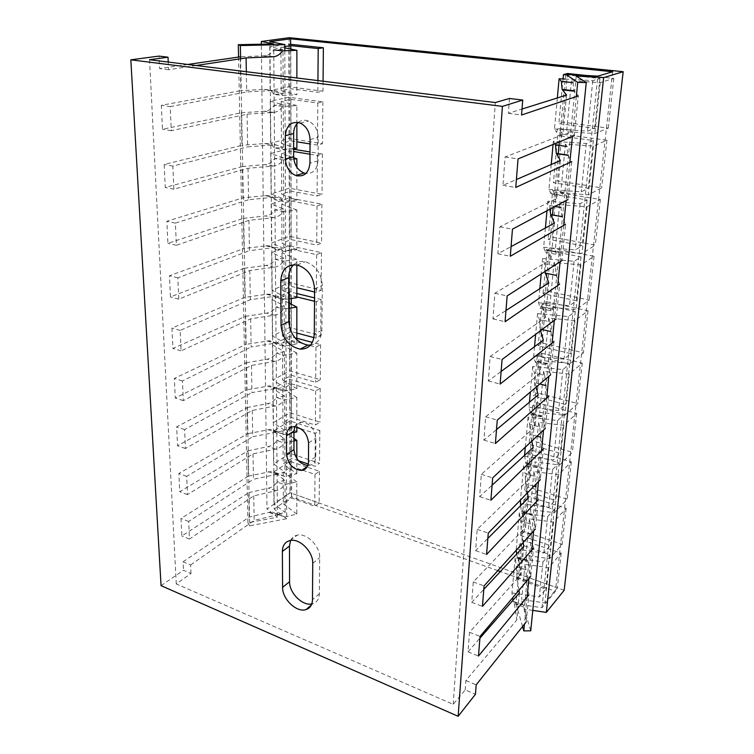 <?xml version="1.0" encoding="UTF-8"?>
<svg xmlns="http://www.w3.org/2000/svg" width="754" height="754" viewBox="0 0 754 754"><rect width="100%" height="100%" fill="white"/><g stroke="black" fill="none" stroke-linecap="round" stroke-linejoin="round"><path stroke-width="0.57" stroke-dasharray="3.77 2.83" d="M161.054 585.651L183.486 570.278L191.007 573.474L176.266 583.954L453.192 704.349L465.19 689.929L475.444 694.283M296.869 123.845L296.869 105.588L282.646 106.455C280.413 109.943 277.415 111.941 273.645 112.45L247.076 114.165L171.29 130.715L170.215 106.625L161.328 105.296L240.884 90.64L240.224 56.814L265.201 55.758C268.744 55.193 271.581 53.242 273.721 49.887L282.976 49.557L283.184 93.854L270.149 90.489L288.942 86.804L322.976 91.206L317.858 92.28L290.856 88.765L281.138 90.697L296.878 94.702L296.878 77.992M187.652 64.467L159.584 68.557L158.99 56.098M191.007 573.474L190.63 564.963L183.081 561.796L183.486 570.278M183.081 561.796L249.206 517.084L248.726 492.664L181.855 535.981L181.017 518.46L248.405 476.113L247.915 450.854L179.744 491.693L178.877 473.512L247.576 433.72L247.067 407.584L177.558 445.737L176.653 426.877L246.728 389.856L246.2 362.787L175.277 398.037L174.344 378.433L245.842 344.418L245.295 316.378L172.92 348.471L171.95 328.094L244.918 297.34L244.353 268.264L170.461 296.935L169.452 275.747L243.966 248.528L243.382 218.368L167.906 243.316L166.86 221.252L242.977 197.878L242.364 166.559L165.249 187.473L164.155 164.485L241.949 145.286L241.318 112.751L162.478 129.264L161.328 105.296M170.215 106.625L246.681 91.931L272.543 90.537C276.784 90.339 280.139 91.997 282.599 95.504L274.07 94.363L283.184 93.854M274.07 94.363C271.6 90.866 268.245 89.217 264.004 89.406L240.884 90.64M171.29 130.715L162.478 129.264M176.266 583.954L149.537 59.745M196.125 65.513L168.566 69.707L168.227 62.064M246.332 71.734L246.681 91.931M247.076 114.165L247.642 146.879L272.995 144.909C277.161 144.608 280.45 146.125 282.863 149.443L274.494 148.057L283.438 147.35L270.639 143.213L289.074 138.425L322.486 143.703L317.462 145.098L310.007 143.91M293.806 159.056L282.91 159.98C280.601 163.571 277.444 165.597 273.457 166.05L248.019 168.274L173.891 189.197L172.864 166.097L247.642 146.879M248.019 168.274L248.566 199.753L273.523 197.228L265.304 195.644L242.977 197.878M296.859 210.046L281.751 204.108L291.072 200.96L317.01 205.955L321.92 204.211L289.234 197.953L271.195 203.966L283.73 208.952L283.909 248.537L275.295 249.612L283.363 251.402L296.859 249.706L296.859 210.046L283.165 211.525C280.837 215.126 277.651 217.152 273.608 217.623L248.933 220.338L176.389 245.286L175.399 223.127L248.566 199.753M248.933 220.338L249.461 250.658L274.55 247.576L266.473 245.795L243.966 248.528M296.85 264.956L296.85 259.442L283.41 261.186C281.129 264.711 278 266.746 274.022 267.293L249.81 270.498L178.792 299.131L177.84 277.858L249.461 250.658M249.81 270.498L250.319 299.706L275.53 296.124L267.604 294.154L244.918 297.34M288.763 308.301L283.645 309.074C281.402 312.533 278.33 314.569 274.428 315.191L250.648 318.829L181.092 350.874L180.178 330.422L250.319 299.706M250.648 318.829L251.148 347L276.464 342.938L268.669 340.808L245.842 344.418M296.84 338.226L289.602 336.275L272.505 344.908L284.399 351.703L284.56 387.292L276.398 388.81L284.041 391.109L296.84 388.706L296.84 353.061L283.872 355.285C281.666 358.678 278.65 360.714 274.814 361.392L251.468 365.454L183.307 400.638L182.43 380.959L251.148 347M251.468 365.454L251.94 392.636L277.349 388.14L269.696 385.85L246.728 389.856M296.831 426.962L296.84 397.462L284.088 399.903C281.921 403.22 278.961 405.256 275.191 406.01L252.251 410.44L185.437 448.517L184.598 429.582L251.94 392.636M252.251 410.44L252.713 436.689L278.188 431.788L270.658 429.356L247.576 433.72M293.937 440.977L284.296 443.013C282.166 446.264 279.253 448.3 275.549 449.101L253.014 453.889L187.492 494.624L186.681 476.387L252.713 436.689M253.014 453.889L253.457 479.252L278.971 473.974L271.572 471.41L248.405 476.113M306.633 466.98L289.932 461.325L273.674 472.042L284.993 480.289L285.144 512.447L277.387 514.322L284.663 517.027L296.822 514.058L296.831 481.853L284.503 484.681C282.411 487.876 279.546 489.902 275.907 490.76L253.749 495.878L189.471 539.063L188.688 521.485L253.457 479.252M253.749 495.878L254.173 520.392L276.105 515.086L279.715 514.765L284.663 517.027M190.63 564.963L254.173 520.392M453.192 704.349L495.321 102.553M290.592 540.439C291.949 537.574 294.164 535.802 297.227 535.142C306.671 532.701 320.233 546.235 319.687 557.696L319.328 593.794C319.131 598.959 316.991 602.258 312.901 603.681L311.77 603.954M294.814 426.66C296.171 423.776 298.424 422.24 301.572 422.061C309.866 423.277 314.635 428.649 315.879 438.168L315.738 456.82C315.455 461.929 313.146 464.822 308.81 465.501L307.811 465.548M293.655 264.739C296.85 261.892 300.686 260.884 305.153 261.723C315.615 265.163 321.336 273.089 322.326 285.493L321.892 330.214C321.364 338.791 317.585 343.739 310.554 345.078M298.264 122.459C301.327 120.065 304.757 119.603 308.556 121.083C314.607 124.174 317.82 129.613 318.197 137.398L318.018 160.781C317.217 169.556 313.174 173.797 305.907 173.495M519.374 592.898L516.801 619.967L465.887 680.523L465.19 689.929M523.785 546.348L521.118 574.501L469.506 632.276L468.036 651.814L479.902 638.195M528.375 497.923L525.604 527.216L473.276 581.928L471.75 602.323L483.795 589.374M533.163 447.49L530.269 477.998L477.207 529.336L475.614 550.646L487.847 538.431M538.149 394.936L535.133 426.736L481.325 474.341L479.657 496.641L492.079 485.227M543.342 340.129L540.194 373.296L485.633 416.792L483.889 440.129L496.5 429.629M548.771 282.901L545.491 317.538L490.147 356.491L488.319 380.949L501.137 371.449M554.444 223.099L551.014 259.301L494.888 293.24L492.965 318.904L505.981 310.507M560.373 160.555L556.782 198.425L499.864 226.813L497.838 253.778L511.071 246.615M566.584 95.061L562.823 134.721L505.086 156.973L502.965 185.343L516.405 179.537M509.468 98.463L508.356 113.326L522.013 109.038M586.31 75.485L613.784 78.378L600.231 82.582L571.485 80.942L573.059 82.686L573.917 90.772L578.28 95.909L574.341 135.673L570.392 130.027C569.675 129.057 568.912 130.357 568.101 133.939L556.64 132.402C557.394 128.83 558.101 127.52 558.761 128.491L562.823 134.721M554.812 143.741L553.361 141.281L586.292 143.505L593.379 140.527L557.762 135.673L561.758 134.146L606.932 140.253L593.492 146.05L565.415 144.146L566.895 146.474L567.781 155.051L571.777 161.573L568.026 199.527L564.312 192.458C563.643 191.224 562.918 192.232 562.154 195.484L550.967 193.646C551.683 190.394 552.352 189.386 552.974 190.602L556.782 198.425M549.911 209.188L549.864 205.569L547.875 201.167L580.062 203.674L587.083 199.942L552.324 194.202L556.264 192.279L600.373 199.508L587.046 206.766L559.6 204.617L560.995 207.473L561.909 216.558L565.575 224.268L561.984 260.545L558.488 252.138L547.423 250.008L551.014 259.301M544.916 271.563L544.482 263.702L542.607 258.537L574.096 261.308L581.051 256.888L547.093 250.337L550.995 248.057L594.077 256.303L580.872 264.899L554.039 262.524L555.349 265.87L556.245 275.342L559.638 284.201L556.207 318.904L552.823 309.074L542.032 306.689L545.491 317.538M549.939 321.826L548.705 318.037L574.953 320.61L588.045 310.799L545.943 301.619L542.079 304.23L575.264 311.525L568.375 316.567L537.564 313.56L539.327 319.413L549.939 321.826L550.769 331.553L553.964 341.543L550.674 374.785L547.413 363.607L536.876 360.996L540.194 373.296M544.746 375.492L543.587 371.298L569.279 374.059L582.248 363.126L541.08 353.089L537.263 356.001L569.704 363.975L562.88 369.592L532.72 366.378L534.379 372.853L544.746 375.492L545.519 385.435L548.526 396.472L545.378 428.329L542.22 415.878L531.928 413.06L535.133 426.736M539.77 427L538.676 422.438L563.832 425.36L576.678 413.418L536.405 402.598L532.626 405.784L564.36 414.38L557.611 420.525L528.073 417.113L529.628 424.163L539.77 427L540.486 437.141L543.314 449.13L540.298 479.685L537.244 466.047L527.187 463.041L530.269 477.998M534.982 476.49L533.955 471.58L558.591 474.662L571.315 461.787L531.909 450.242L528.168 453.691L559.232 462.852L552.541 469.478L523.596 465.878L525.067 473.465L534.982 476.49L535.651 486.801L538.318 499.648L535.415 528.988L532.465 514.228L522.635 511.042L525.604 527.216M530.382 524.068L529.412 518.846L553.559 522.07L566.16 508.337L527.574 496.141L523.879 499.808L554.284 509.497L547.668 516.565L519.299 512.805L520.684 520.873L530.382 524.068L531.005 534.529L533.512 548.158L530.722 576.358L527.875 560.542L518.252 557.197L521.118 574.501M525.962 569.836L525.038 564.341L548.714 567.687L561.193 553.172L523.389 540.373L519.742 544.256L549.525 554.416L542.974 561.89L515.152 557.988L516.462 566.49L525.962 569.836L526.537 580.439L528.903 594.783L526.217 621.899L523.464 605.094L514.049 601.607L516.801 619.967M508.356 113.326L521.542 115.013M557.329 97.963L554.492 128.991L556.64 132.402M554.492 128.991L587.564 131.149L594.67 128.331L558.884 123.675L562.88 122.223L608.28 128.095L594.812 133.581L566.603 131.733L568.101 133.939M565.623 74.835L599.948 78.473L592.795 80.631L565.227 79.076M592.795 80.631L587.564 131.149M571.485 80.942L566.603 131.733M600.231 82.582L594.812 133.581M613.784 78.378L608.28 128.095M567.489 73.496L562.88 122.223M563.049 78.953L558.884 123.675M599.948 78.473L594.67 128.331M505.086 156.973L518.045 158.924M502.965 185.343L515.774 187.444M551.231 164.504L548.95 189.395L550.967 193.646M553.361 141.281L553.068 144.457M548.95 189.395L581.287 191.846L588.318 188.264L553.389 182.694L557.347 180.847L601.664 187.859L588.309 194.834L560.75 192.732L562.154 195.484M586.292 143.505L581.287 191.846M565.415 144.146L560.75 192.732M593.492 146.05L588.309 194.834M606.932 140.253L601.664 187.859M561.758 134.146L557.347 180.847M557.762 135.673L553.389 182.694M593.379 140.527L588.318 188.264M499.864 226.813L512.456 229.159M497.838 253.778L510.298 256.266M545.415 228L543.643 247.255L545.538 252.279C546.216 249.348 546.848 248.594 547.423 250.008M547.875 201.167L546.989 210.743M545.538 252.279L556.461 254.39C557.178 251.459 557.856 250.714 558.488 252.138M543.643 247.255L575.264 249.979L582.239 245.691L548.12 239.301L552.032 237.086L595.311 245.135L582.079 253.467L555.133 251.139L556.461 254.39M580.062 203.674L575.264 249.979M549.864 205.569L555.029 206.455M559.6 204.617L555.133 251.139M587.046 206.766L582.079 253.467M600.373 199.508L595.311 245.135M556.264 192.279L552.032 237.086M552.324 194.202L548.12 239.301M587.083 199.942L582.239 245.691M494.888 293.24L507.14 295.926M492.965 318.904L505.086 321.722M539.845 288.659L538.554 302.74L540.345 308.461C540.948 305.945 541.513 305.351 542.032 306.689M542.607 258.537L541.193 273.956M540.345 308.461L551.004 310.827C551.655 308.311 552.258 307.726 552.823 309.074M538.554 302.74L569.496 305.7L576.395 300.771L543.069 293.626L546.933 291.082L589.232 300.083L576.113 309.658L549.751 307.123L551.004 310.827M574.096 261.308L569.496 305.7M544.482 263.702L554.115 265.625M554.039 262.524L549.751 307.123M580.872 264.899L576.113 309.658M594.077 256.303L589.232 300.083M550.995 248.057L546.933 291.082M547.093 250.337L543.069 293.626M581.051 256.888L576.395 300.771M490.147 356.491L502.079 359.498M488.319 380.949L500.128 384.078M540.543 330.657L539.327 319.413M534.529 346.661L533.672 355.982L535.359 362.344C535.906 360.195 536.405 359.743 536.876 360.987M537.564 313.56L535.66 334.314M535.359 362.344L545.773 364.936C546.358 362.787 546.904 362.344 547.413 363.607M533.672 355.982L563.964 359.158L570.797 353.654L538.205 345.813L542.041 342.957L583.389 352.834L570.392 363.541L544.595 360.817L545.773 364.936M568.375 316.567L563.964 359.158M548.705 318.037L544.595 360.817M574.953 320.61L570.392 363.541M588.045 310.799L583.389 352.834M545.943 301.619L542.041 342.957M542.079 304.23L538.205 345.813M575.264 311.525L570.797 353.654M485.633 416.792L497.263 420.082M483.889 440.129L495.397 443.522M536.169 387.085L535.067 382.73L534.379 372.853M529.44 402.193L528.988 407.122L530.571 414.069C531.061 412.24 531.513 411.901 531.928 413.06M532.72 366.378L530.373 391.995M530.571 414.069L540.75 416.868C541.268 415.039 541.758 414.709 542.22 415.878M528.988 407.122L558.648 410.506L565.415 404.455L533.54 395.982L537.329 392.853L577.771 403.522L564.897 415.266L539.638 412.372L540.75 416.868M562.88 369.592L558.648 410.506M543.587 371.298L539.638 412.372M569.279 374.059L564.897 415.266M582.248 363.126L577.771 403.522M541.08 353.089L537.329 392.853M537.263 356.001L533.54 395.982M569.704 363.975L565.415 404.455M481.325 474.341L492.664 477.885M479.657 496.641L490.882 500.27M531.768 441.118L530.269 434.229L529.628 424.163M524.558 455.388L525.972 463.757C526.405 462.202 526.81 461.966 527.187 463.031M528.073 417.113L525.312 447.188M525.972 463.757L535.924 466.745C536.396 465.199 536.829 464.964 537.244 466.047M524.482 456.274L553.54 459.836L560.241 453.305L529.044 444.247L532.795 440.854L572.371 452.259L559.628 464.954L534.878 461.91L535.924 466.745M557.611 420.525L553.54 459.836M538.676 422.438L534.878 461.91M563.832 425.36L559.628 464.954M576.678 413.418L572.371 452.259M536.405 402.598L532.795 440.854M532.626 405.784L529.044 444.247M564.36 414.38L560.241 453.305M477.207 529.336L488.272 533.106M475.614 550.646L486.566 554.501M527.423 492.909L525.661 483.7L525.067 473.465M520.533 505.764L521.542 511.532C521.938 510.222 522.296 510.062 522.635 511.042M523.596 465.878L520.467 500.043M521.542 511.532L531.287 514.699C531.711 513.389 532.098 513.229 532.465 514.228M520.147 503.568L548.629 507.291L555.264 500.307L524.718 490.722L528.422 487.093L567.178 499.167L554.548 512.729L530.307 509.534L531.287 514.699M552.541 469.478L548.629 507.291M533.955 471.58L530.307 509.534M558.591 474.662L554.548 512.729M571.315 461.787L567.178 499.167M531.909 450.242L528.422 487.093M528.168 453.691L524.718 490.722M559.232 462.852L555.264 500.307M473.276 581.928L484.068 585.896M471.75 602.323L482.437 606.376M523.144 542.588L521.231 531.259L520.684 520.873M516.735 553.936L517.291 557.498L518.252 557.197M519.299 512.805L516.17 550.326M517.291 557.498L526.829 560.825L527.875 560.542M515.972 549.082L543.898 552.965L550.467 545.566L520.552 535.5L524.219 531.655L562.173 544.331L549.666 558.695L525.906 555.378L526.829 560.825M547.668 516.565L543.898 552.965M529.412 518.846L525.906 555.378M553.559 522.07L549.666 558.695M566.16 508.337L562.173 544.331M527.574 496.141L524.219 531.655M523.879 499.808L520.552 535.5M554.284 509.497L550.467 545.566M469.506 632.276L480.044 636.433M468.036 651.814L478.488 656.046M518.978 590.288L516.961 577.017L516.462 566.49M512.974 600.241L513.191 601.767L514.049 601.607M515.152 557.988L511.947 592.936L512.635 597.799M513.191 601.767L523.464 605.094M511.947 592.936L539.346 596.951L545.849 589.185L516.537 578.667L520.156 574.623L557.347 587.866L544.972 602.955L521.655 599.524L522.531 605.226M542.974 561.89L539.346 596.951M525.038 564.341L521.655 599.524M548.714 567.687L544.972 602.955M561.193 553.172L557.347 587.866M523.389 540.373L520.156 574.623M519.742 544.256L516.537 578.667M549.525 554.416L545.849 589.185M465.887 680.523L476.189 684.849M168.566 69.707L159.584 68.557M282.599 95.504L296.878 94.702M284.795 47.87L280.903 47.087L284.795 46.522M288.942 86.804L288.829 44.128L269.743 46.852L282.976 49.557M280.903 47.087L281.138 90.697M290.771 49.076L290.856 88.765M317.943 80.593L317.858 92.28M323.07 81.234L322.976 91.206M269.743 46.852L270.149 90.489M241.318 112.751L265.172 111.215C268.942 110.715 271.94 108.727 274.154 105.268L282.646 106.455M296.869 105.588L281.204 101.394L290.874 99.34L317.783 103.006L322.872 101.865L288.971 97.285L270.243 101.187L283.24 104.712L283.438 147.35M283.24 104.712L274.154 105.268M274.494 148.057C272.071 144.759 268.782 143.251 264.626 143.543L241.949 145.286M282.863 149.443L293.636 148.576M296.869 148.312L281.43 143.392L290.959 140.875L296.869 141.818M281.204 101.394L281.43 143.392M290.874 99.34L290.959 140.875M317.783 103.006L317.462 145.098M322.872 101.865L322.486 143.703M288.971 97.285L289.074 138.425M270.243 101.187L270.639 143.213M172.864 166.097L164.155 164.485M173.891 189.197L165.249 187.473M242.364 166.559L265.154 164.589C269.131 164.146 272.279 162.138 274.579 158.557L282.91 159.98M296.859 199.951L283.118 201.365L274.899 199.772L283.683 198.877L271.11 194.023L289.206 188.208L322.015 194.306L317.085 196.002L291.053 191.12L281.704 194.164L296.859 199.951L296.869 175.823M293.636 149.264L289.102 148.529L270.733 153.524L283.485 157.812L283.683 198.877M283.485 157.812L274.579 158.557M274.899 199.772C272.543 196.671 269.348 195.295 265.304 195.644M283.118 201.365C280.761 198.255 277.566 196.869 273.523 197.228M296.869 175.267L296.869 167.237M293.674 157.737L281.478 153.693L290.978 151.073L293.645 151.516M309.96 154.202L317.387 155.428L322.392 153.976L309.969 151.94M281.478 153.693L281.704 194.164M290.978 151.073L291.053 191.12M317.387 155.428L317.085 196.002M322.392 153.976L322.015 194.306M289.102 148.529L289.206 188.208M270.733 153.524L271.11 194.023M175.399 223.127L166.86 221.252M176.389 245.286L167.906 243.316M243.382 218.368L265.446 215.955C269.489 215.493 272.675 213.476 274.984 209.885L283.165 211.525M283.73 208.952L274.984 209.885M275.295 249.612C273.099 246.822 270.158 245.55 266.473 245.795M296.859 249.706L281.968 243.137L291.148 239.593L316.718 245.078L321.562 243.118L289.338 236.256L271.563 243.024L283.909 248.537M283.363 251.402C281.167 248.603 278.235 247.331 274.55 247.576M281.751 204.108L281.968 243.137M291.072 200.96L291.148 239.593M317.01 205.955L316.718 245.078M321.92 204.211L321.562 243.118M289.234 197.953L289.338 236.256M271.195 203.966L271.563 243.024M177.84 277.858L169.452 275.747M178.792 299.131L170.461 296.935M244.353 268.264L266.011 265.436C269.979 264.899 273.099 262.873 275.37 259.357L283.41 261.186M288.744 298.886L283.598 299.64L275.672 297.66L284.135 296.435L271.996 290.309L289.461 282.656L321.129 290.215L316.36 292.439L314.588 292.005M296.85 259.442L282.015 252.722L291.176 249.084L316.642 254.682L321.477 252.665L289.357 245.663L271.647 252.618L283.956 258.254L284.135 296.435M283.956 258.254L275.37 259.357M275.672 297.66C273.636 295.163 270.95 293.994 267.604 294.154M296.85 297.689L282.222 290.394L291.242 286.388L296.85 287.736M283.598 299.64C281.562 297.133 278.876 295.954 275.53 296.124M282.015 252.722L282.222 290.394M291.176 249.084L291.242 286.388M316.642 254.682L316.36 292.439M321.477 252.665L321.129 290.215M289.357 245.663L289.461 282.656M271.647 252.618L271.996 290.309M180.178 330.422L171.95 328.094M181.092 350.874L172.92 348.471M245.295 316.378L266.558 313.146C270.46 312.533 273.523 310.507 275.747 307.067L283.645 309.074M296.84 333.061L291.336 331.59L282.467 336.03L296.84 343.994L283.824 346.18L276.039 344.031L284.352 342.655L272.42 335.964L289.574 327.49L320.704 335.7L316.02 338.16L313.984 337.613M296.85 293.542L289.479 291.741L272.081 299.564L284.183 305.813L284.352 342.655M284.183 305.813L275.747 307.067M276.039 344.031C274.154 341.798 271.704 340.723 268.669 340.808M283.824 346.18C281.949 343.937 279.489 342.863 276.464 342.938M296.84 343.994L296.84 339.828M288.754 302.957L282.269 299.649L291.261 295.559L296.85 296.925M314.522 301.27L316.294 301.704L321.044 299.442L314.55 297.858M282.269 299.649L282.467 336.03M291.261 295.559L291.27 298.509M291.28 304.248L291.336 331.59M316.294 301.704L316.02 338.16M321.044 299.442L320.704 335.7M289.479 291.741L289.574 327.49M272.081 299.564L272.42 335.964M182.43 380.959L174.344 378.433M183.307 400.638L175.277 398.037M246.2 362.787L267.086 359.196C270.912 358.508 273.919 356.482 276.115 353.117L283.872 355.285M284.399 351.703L276.115 353.117M276.398 388.81L269.696 385.841M296.84 388.706L282.703 380.11L291.421 375.285L315.69 382.325L320.299 379.658L289.696 370.836L272.825 380.073L284.56 387.292M284.041 391.109L277.349 388.14M296.84 353.061L282.514 344.964L291.355 340.45L308.772 345.172M310.13 345.539L315.954 347.113L320.62 344.616L312.373 342.401M282.514 344.964L282.703 380.11M291.355 340.45L291.421 375.285M315.954 347.113L315.69 382.325M320.62 344.616L320.299 379.658M289.602 336.275L289.696 370.836M272.505 344.908L272.825 380.073M184.598 429.582L176.653 426.877M185.437 448.517L177.558 445.737M247.067 407.584L267.585 403.644C271.355 402.909 274.305 400.883 276.464 397.575L284.088 399.903M293.928 432.504L284.258 434.511L276.737 432.061L284.767 430.421L273.221 422.711L289.809 412.777L319.903 422.146L315.37 425.03L291.506 417.537L282.929 422.74L296.831 431.91M296.84 397.462L282.75 388.753L291.44 383.852L315.624 390.987L320.214 388.272L289.715 379.337L272.91 388.715L284.607 396.038L284.767 430.421M284.607 396.038L276.464 397.575M276.737 432.061L270.658 429.346M284.258 434.511L278.188 431.788M282.75 388.753L282.929 422.74M291.44 383.852L291.506 417.537M315.624 390.987L315.37 425.03M320.214 388.272L319.903 422.146M289.715 379.337L289.809 412.777M272.91 388.715L273.221 422.711M186.681 476.387L178.877 473.512M187.492 494.624L179.744 491.693M247.915 450.854L268.075 446.604C271.779 445.803 274.682 443.786 276.803 440.543L284.296 443.013M298.527 460.76L291.591 458.423L283.155 463.964L296.831 473.663L284.465 476.453L277.067 473.88L284.955 472.117L273.598 463.955L289.913 453.361L319.526 463.258L315.059 466.321L308.245 464.03M300.827 428.781L315.304 433.399L319.828 430.477L289.828 420.996L273.297 431.071L284.805 438.875L284.955 472.117M284.805 438.875L276.803 440.543M277.067 473.88L271.572 471.401M284.465 476.453L278.971 473.974M296.831 473.663L296.831 458.573M293.937 438.432L282.976 431.09L291.525 425.822L296.831 427.509M282.976 431.09L283.155 463.964M291.525 425.822L291.591 458.423M315.304 433.399L315.059 466.321M319.828 430.477L319.526 463.258M289.828 420.996L289.913 453.361M273.297 431.071L273.598 463.955M188.688 521.485L181.017 518.46M189.471 539.063L181.855 535.981M248.726 492.664L268.556 488.13C272.185 487.272 275.05 485.256 277.133 482.079L284.503 484.681M284.993 480.289L277.133 482.079M277.387 514.322L272.43 512.07L268.829 512.381L249.206 517.084M296.822 514.058L283.372 503.861L291.666 497.998L314.757 506.283L319.149 503.05L290.017 492.673L273.975 503.879L285.144 512.447M296.831 481.853L283.202 472.042L291.6 466.443L302.147 470.034M302.74 470.242L315.002 474.417L319.451 471.316L307.029 467.112M283.202 472.042L283.372 503.861M291.6 466.443L291.666 497.998M315.002 474.417L314.757 506.283M319.451 471.316L319.149 503.05M289.932 461.325L290.017 492.673M273.674 472.042L273.975 503.879M576.329 96.569L572.399 136.474M569.845 162.459L566.103 200.555M563.662 225.371L560.081 261.77M557.753 285.502L554.331 320.318M552.098 343.023L548.818 376.359M546.678 398.112L543.54 430.053M541.485 450.911L538.479 481.552M536.509 501.561L533.615 530.976M531.73 550.203L528.95 578.459M527.131 596.932L524.464 624.105M576.254 76.06L524.237 609.1L530.722 630.825M532.795 610.382L524.237 609.1M564.171 590.288L290.29 492.767L266.991 509.044L261.346 44.194M238.556 57.059L247.915 522.814L277.425 517.187L266.991 509.044M247.915 522.814L249.668 525.821L240.611 58.746M284.814 50.744L286.709 518.714L249.668 525.821M286.709 518.714L274.183 509.035L269.894 41.649M497.819 570.665L291.544 496.801L274.183 509.035M552.475 214.994L515.981 603.85L541.985 607.715L555.425 591.296L500.345 571.57M515.981 603.85L522.541 626.527M289.131 37.7L290.29 492.767M273.702 43.93L277.425 517.187M290.62 44.316L291.544 496.801M612.634 71.762L555.425 591.296M541.985 607.715L597.865 76.126M565.67 74.335L559.336 141.875M558.205 153.929L553.182 207.444M264.004 89.406L272.543 90.537M558.761 128.491L570.392 130.027M552.974 190.602L564.312 192.458M547.432 250.045L558.497 252.175M542.126 306.963L552.927 309.347M542.051 329.526L540.071 329.064M537.046 361.524L547.592 364.154M539.845 383.965L535.067 382.73M532.164 413.88L542.475 416.717M537.046 436.161L530.269 434.229M527.48 464.153L537.564 467.178M533.889 486.255L525.661 483.7M522.984 512.466L532.842 515.661M530.552 534.379L521.231 531.259M518.648 558.921L528.3 562.286M526.537 580.439L516.961 577.017M514.482 603.643L523.936 607.159M319.328 593.794L312.486 599.637M312.74 563.313L319.687 557.696M315.738 456.82L308.48 461.721M308.575 442.928L315.879 438.168M321.892 330.214L314.295 334.145M314.607 289.046L322.326 285.493M318.018 160.781L309.922 163.194M310.035 139.584L318.197 137.398M272.251 56.889L263.627 55.909M272.722 112.535L264.258 111.309M264.626 143.543L272.995 144.909M273.174 166.078L264.861 164.617M265.219 195.654L273.438 197.237M273.608 217.623L265.446 215.955M265.794 245.861L273.862 247.651M274.022 267.293L266.011 265.436M266.341 294.267L274.267 296.237M274.428 315.191L266.558 313.146M266.878 340.968L274.663 343.108M274.814 361.392L267.086 359.196M267.387 386.048L275.04 388.348M275.191 406.01L267.585 403.644M267.887 429.601L275.408 432.042M275.549 449.101L268.075 446.604M268.367 471.684L275.766 474.266M275.907 490.76L268.556 488.13M268.829 512.381L276.105 515.086M311.317 605.047L312.901 603.681M290.13 540.514L297.227 535.142M307.406 466.462L308.81 465.501M294.154 426.651L301.572 422.061M297.283 265.04L305.153 261.723M300.29 123.1L308.556 121.083M273.825 56.729L265.201 55.749M273.645 112.44L265.172 111.215M273.457 166.05L265.154 164.589M279.715 514.775L272.43 512.07"/><path stroke-width="1.13" d="M526.217 621.899L476.189 684.849L475.444 694.283L458.14 716.3L161.054 585.651L130.828 59.83L158.99 56.098L168.01 57.191L149.537 59.745L495.321 102.553L509.468 98.463L522.729 100.065L502.418 106.38L130.828 59.83M240.224 56.814L187.652 64.467M168.227 62.064L168.01 57.191M296.878 77.992L296.878 50.311L282.382 50.838C280.234 54.203 277.378 56.173 273.825 56.729L246.087 57.917L196.125 65.513M246.087 57.917L246.332 71.734M311.77 603.954C302.392 606.103 289.197 592.795 289.574 581.711L289.47 546.037L290.592 540.439M307.811 465.548C299.762 464.03 295.144 458.724 293.947 449.61L293.928 431.118L294.814 426.66M310.554 345.078L307.83 345.125C296.567 342.561 290.224 334.719 288.81 321.6L288.678 277.557C288.735 272.156 290.394 267.887 293.655 264.739M305.907 173.495L304.079 173.043C297.642 170.225 294.164 164.777 293.645 156.691L293.626 133.581C293.702 128.802 295.248 125.098 298.264 122.459M479.902 638.195L519.374 592.898L518.978 590.288M483.795 589.374L523.785 546.348L523.144 542.588M487.847 538.431L528.375 497.923L527.423 492.909M492.079 485.227L533.163 447.49L531.768 441.118M496.5 429.629L538.149 394.936L536.169 387.085M501.137 371.449L543.342 340.129L540.543 330.657M505.981 310.507L548.771 282.901L544.916 271.563M511.071 246.615L554.444 223.099L550.684 214.598L549.911 209.188M516.405 179.537L560.373 160.555L556.273 153.382L555.481 144.862L554.812 143.741M522.013 109.038L566.584 95.061L562.126 89.434L561.362 81.404L559.1 78.727L557.329 97.963M458.14 716.3L502.418 106.38M282.59 587.357C282.194 599.062 296.756 612.945 306.067 609.562C310.158 608.148 312.307 604.84 312.486 599.637L312.74 563.313C313.259 551.777 299.602 538.092 290.13 540.514C285.125 541.777 282.543 545.425 282.373 551.457L282.59 587.357L289.574 581.711M286.586 454.379C288.056 464.2 293.042 469.553 301.553 470.439C305.898 469.761 308.216 466.858 308.48 461.721L308.575 442.928C307.293 433.333 302.486 427.914 294.154 426.651C289.319 427.15 286.774 430.185 286.511 435.755L286.586 454.379L293.947 449.61M281.035 325.37C282.496 338.612 288.895 346.529 300.215 349.14C308.829 349.14 313.523 344.144 314.295 334.145L314.607 289.046C313.579 276.529 307.802 268.528 297.283 265.04C287.133 264.107 281.638 269.414 280.771 280.959L281.035 325.37L288.81 321.6M285.408 159.028C285.954 167.19 289.461 172.694 295.945 175.55C304.173 177.171 308.829 173.052 309.922 163.194L310.035 139.584C309.63 131.724 306.378 126.229 300.29 123.1C291.43 120.923 286.435 125.126 285.314 135.701L285.408 159.028L293.645 156.691M522.729 100.065L521.542 115.013L578.28 95.909M574.341 135.673L518.045 158.924L515.774 187.444L571.777 161.573M568.026 199.527L512.456 229.159L510.298 256.266L565.575 224.268M561.984 260.545L507.14 295.926L505.086 321.722L559.638 284.201M556.207 318.904L502.079 359.498L500.128 384.078L553.964 341.543M550.674 374.785L497.263 420.082L495.397 443.522L548.526 396.472M545.378 428.329L492.664 477.885L490.882 500.27L543.314 449.13M540.298 479.685L488.272 533.106L486.566 554.501L538.318 499.648M535.415 528.988L484.068 585.896L482.437 606.376L533.512 548.158M530.722 576.358L480.044 636.433L478.488 656.046L528.903 594.783M565.227 79.076L559.1 78.727M561.362 81.404L573.059 82.686M586.31 75.485L567.489 73.496L563.455 74.599L565.623 74.835M563.455 74.599L563.049 78.953M553.068 144.457L551.231 164.504M555.481 144.862L566.895 146.474M546.989 210.743L545.415 228M555.029 206.455L560.995 207.473M541.193 273.956L539.845 288.659M554.115 265.625L555.349 265.87M535.66 334.314L534.529 346.661M530.373 391.995L529.44 402.193M525.312 447.188L524.558 455.388M520.467 500.043L520.533 505.764M516.17 550.326L516.735 553.936M512.635 597.799L512.974 600.241M273.721 49.887L282.382 50.838M296.878 50.311L284.795 47.87M284.795 46.522L290.771 45.655L318.188 48.567L323.372 47.766L288.829 44.128M290.771 45.655L290.771 49.076M318.188 48.567L317.943 80.593M323.372 47.766L323.07 81.234M293.636 148.576L296.869 148.312L296.869 123.845M310.007 143.91L296.869 141.818M296.869 167.237L296.869 158.792L293.806 159.056M296.869 175.823L296.869 175.267M296.869 158.792L293.674 157.737M309.969 151.94L293.636 149.264M293.645 151.516L309.96 154.202M288.744 298.886L296.85 297.689L296.85 264.956M314.588 292.005L296.85 287.736M313.984 337.613L296.84 333.061M296.84 339.828L296.85 307.085L288.763 308.301M296.85 307.085L288.754 302.957M314.55 297.858L296.85 293.542M296.85 296.925L314.522 301.27M291.27 298.509L291.28 304.248M312.373 342.401L296.84 338.226M308.772 345.172L310.13 345.539M293.928 432.504L296.831 431.91L296.831 426.962M308.245 464.03L298.527 460.76M296.831 458.573L296.831 440.374L293.937 440.977M296.831 440.374L293.937 438.432M296.831 427.509L300.827 428.781M302.147 470.034L302.74 470.242M577.724 82.384L586.263 82.554L576.254 76.06L603.652 77.596L623.172 71.705L289.131 37.7L261.308 41.461L273.702 43.93L238.311 44.693L240.356 45.56L284.786 44.58L269.894 41.649L290.61 38.812L612.634 71.762L597.865 76.126L565.67 74.335L577.724 82.384L576.329 96.569M586.263 82.554L530.722 630.825L523.794 630.881L524.464 624.105M572.399 136.474L569.845 162.459M566.103 200.555L563.662 225.371M560.081 261.77L557.753 285.502M554.331 320.318L552.098 343.023M548.818 376.359L546.678 398.112M543.54 430.053L541.485 450.911M538.479 481.552L536.509 501.561M533.615 530.976L531.73 550.203M528.95 578.459L527.131 596.932M623.172 71.705L564.171 590.288L546.32 612.399L532.795 610.382M546.32 612.399L603.652 77.596M500.345 571.57L497.819 570.665M522.541 626.527L523.794 630.881M261.346 44.194L261.308 41.461M238.311 44.693L238.556 57.059M240.611 58.746L240.356 45.56M284.786 44.58L284.814 50.744M290.61 38.812L290.62 44.316M559.336 141.875L558.205 153.929M553.182 207.444L552.475 214.994M574.171 91.196L562.361 89.849M567.932 155.333L556.414 153.665M561.956 216.662L550.731 214.692M556.245 275.342L545.283 273.099M550.769 331.553L542.051 329.526M545.519 385.435L539.845 383.965M540.486 437.141L537.046 436.161M535.651 486.801L533.889 486.255M289.47 546.037L282.373 551.457M293.928 431.118L286.511 435.755M288.678 277.557L280.771 280.959M293.626 133.581L285.314 135.701M573.917 90.763L562.126 89.424M567.781 155.051L556.273 153.382M561.909 216.558L550.684 214.598M306.067 609.562L311.317 605.047M301.553 470.439L307.406 466.462M300.215 349.14L307.83 345.125M295.945 175.55L304.079 173.043"/></g></svg>
